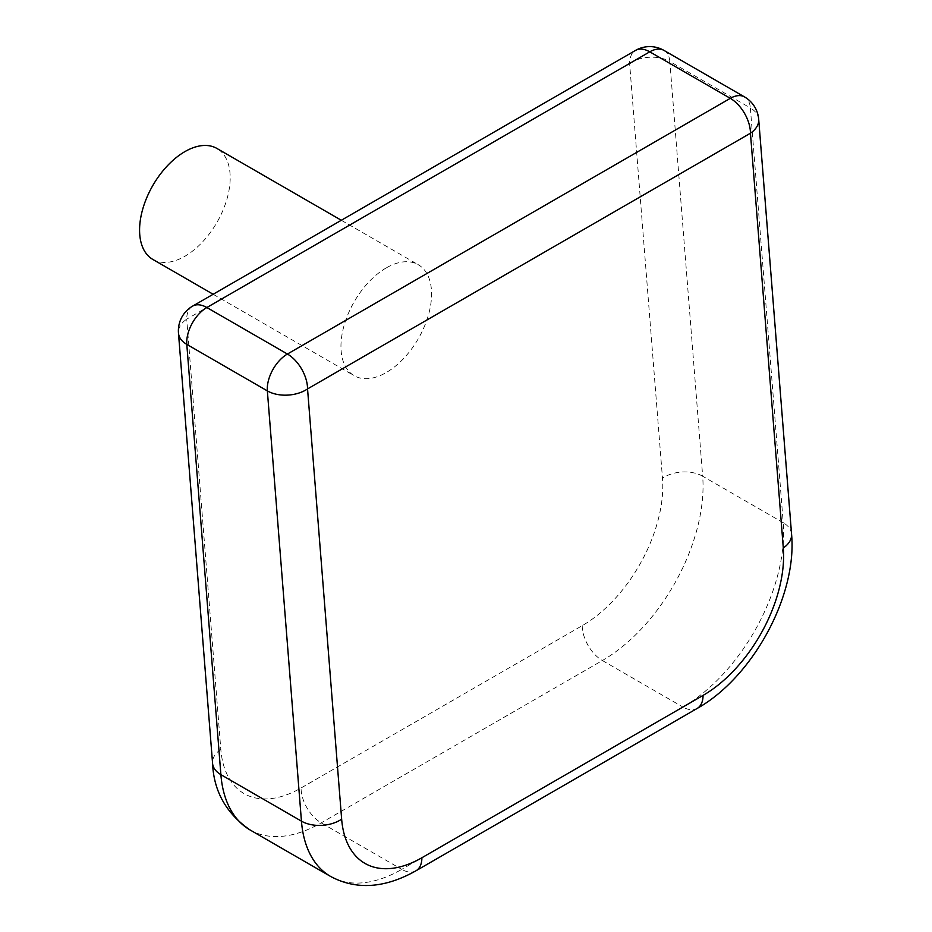 <?xml version="1.0" encoding="UTF-8"?>
<svg xmlns="http://www.w3.org/2000/svg" width="932" height="932" viewBox="0 0 932 932"><rect width="100%" height="100%" fill="white"/><g stroke="black" fill="none" stroke-linecap="round" stroke-linejoin="round"><path stroke-width="0.7" stroke-dasharray="4.66 3.5" d="M152.848 259.445A64.075 37 120 0 0 184.885 256.265A64.075 37 120 0 0 226.744 199.798A64.075 37 120 0 0 216.923 148.456M386.267 267.892A64.075 37 120 0 0 344.409 324.359A64.075 37 120 0 0 354.23 375.713A64.075 37 120 0 0 386.267 372.532A64.075 37 120 0 0 428.126 316.065A64.075 37 120 0 0 418.305 264.723A64.075 37 120 0 0 386.267 267.892M663.992 50.421A28.484 16.438 120 0 1 669.817 61.465L750.365 107.972L783.229 522.724L702.67 476.217L669.817 61.465A28.484 17.813 -4.5 0 0 629.613 63.458L186.726 319.152L220.814 749.398A113.925 65.776 120 0 0 301.059 787.983L582.232 625.652A113.925 65.776 120 0 0 662.477 478.198L629.613 63.458A28.484 16.438 60 0 1 635.508 50.421M249.997 829.911A142.398 82.214 -60 0 0 321.202 822.863L602.363 660.532L682.923 707.038L401.75 869.37L321.202 822.863A28.484 16.438 60 0 1 301.059 787.983M220.814 749.398A28.484 17.813 -4.5 0 0 212.566 763.273M192.621 306.115A28.484 16.438 60 0 0 186.726 319.152A28.484 17.813 -4.5 0 0 178.466 333.027M791.559 534.083A28.484 17.813 -4.5 0 0 783.229 522.724A142.398 82.214 -60 0 1 682.923 707.038A28.484 16.438 -120 0 0 697.159 708.448M415.987 870.779A28.484 16.438 60 0 1 401.75 869.37A142.398 82.214 -60 0 1 330.557 876.418M582.232 625.652A28.484 16.438 -120 0 0 602.363 660.532A142.398 82.214 -60 0 0 702.67 476.217A28.484 17.813 -4.5 0 0 662.477 478.198M758.695 119.343A28.484 17.813 -4.5 0 0 750.365 107.972A28.484 16.438 -60 0 0 744.54 96.928M213.148 294.267L354.23 375.713M341.31 220.267L418.305 264.723"/><path stroke-width="1.4" d="M341.31 220.267L216.923 148.456A64.075 37 120 0 0 184.885 151.625A64.075 37 120 0 0 143.027 208.092A64.075 37 120 0 0 152.848 259.445L213.148 294.267M421.893 857.743A113.925 65.776 -60 0 1 341.648 819.158L307.548 388.912L750.446 133.218A28.484 17.813 -4.5 0 0 758.695 119.343L791.559 534.083A28.484 17.813 -4.5 0 1 783.299 547.958A113.925 65.776 -60 0 1 703.054 695.412L421.893 857.743A28.484 16.438 60 0 1 415.987 870.779L697.159 708.448A28.484 16.438 -120 0 0 703.054 695.412M783.299 547.958L750.446 133.218A28.484 16.438 60 0 0 730.304 98.338L649.755 51.831L206.857 307.525L287.417 354.032L730.304 98.338A28.484 16.438 -60 0 1 744.54 96.928A28.484 28.484 0 0 1 758.695 119.343M186.796 344.386L220.884 774.643L301.444 821.15L267.356 390.892L186.796 344.386A28.484 16.438 -60 0 1 206.857 307.525A28.484 16.438 60 0 0 192.621 306.115A28.484 28.484 0 0 0 178.466 333.027A28.484 17.813 -4.5 0 0 186.796 344.386M178.466 333.027L212.566 763.273C213.731 791.256 226.22 813.473 249.997 829.911L330.557 876.418A142.398 82.214 -60 0 1 301.444 821.15A28.484 17.813 -4.5 0 0 341.648 819.158M267.356 390.892A28.484 17.813 -4.5 0 0 307.548 388.912A28.484 16.438 60 0 0 287.417 354.032A28.484 16.438 120 0 0 267.356 390.892M212.566 763.273A28.484 17.813 -4.5 0 0 220.884 774.643A142.398 82.214 -60 0 0 249.997 829.911M635.508 50.421A28.484 16.438 60 0 1 649.755 51.831A28.484 16.438 120 0 1 663.992 50.421A28.484 28.484 0 0 0 635.508 50.421L192.621 306.115M663.992 50.421L744.54 96.928M330.557 876.418C356.269 890.211 384.741 888.324 415.987 870.779M697.159 708.448C752.672 677.354 797.326 595.618 791.559 534.083"/></g></svg>
